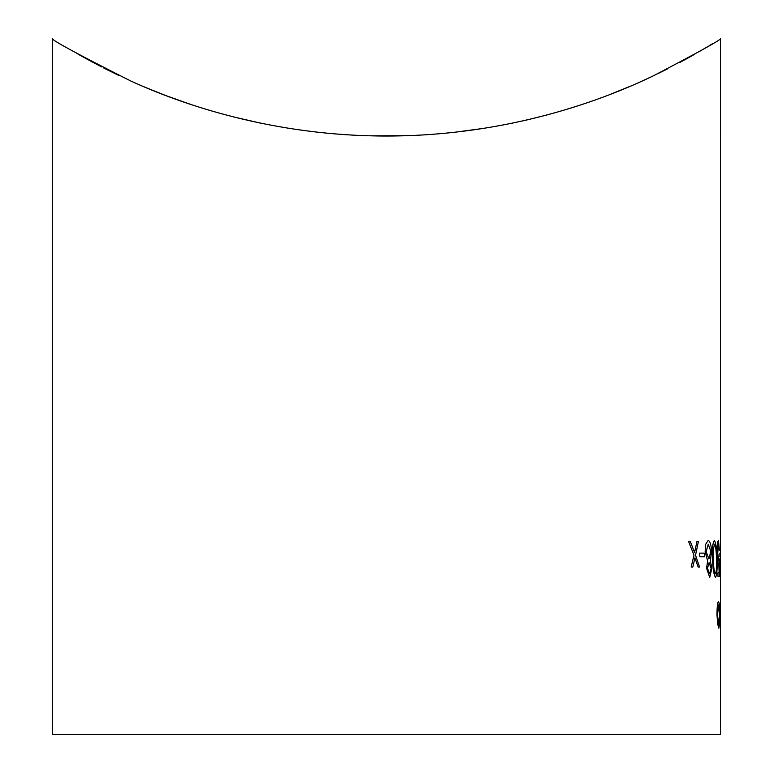 <?xml version="1.0" encoding="UTF-8"?>
<svg xmlns="http://www.w3.org/2000/svg" width="773" height="773" viewBox="0 0 773 773"><rect width="100%" height="100%" fill="white"/><g stroke="black" fill="none" stroke-linecap="round" stroke-linejoin="round"><path stroke-width="1.16" d="M720.484 540.588L720.513 601.877M720.523 628.207L720.513 734.35L52.458 734.35L52.458 38.65C51.665 40.109 77.638 54.168 130.386 80.817C180.94 104.075 273.159 136.367 387.843 136.029C509.851 135.758 604.979 99.244 653.832 75.599C698.86 52.052 721.093 39.732 720.513 38.65L720.475 551.874M720.465 604.94L720.504 624.98M720.04 607.655L720.484 601.761L720.214 609.375M698.715 51.917L703.894 48.883M709.054 45.781L710.29 45.027M719.856 553.139L719.895 556.724L719.856 553.139M718.523 544.173L719.402 550.453L718.552 544.173L717.711 553.043L718.832 560.763L719.489 558.966L718.803 560.763M717.895 572.861L718.001 576.455L717.895 572.861M719.19 563.672L719.161 572.861L718.813 564.348C718.049 563.72 717.528 559.903 717.247 552.908C717.17 545.226 717.576 541.119 718.465 540.588L719.402 550.453M712.58 558.956C712.851 568.957 713.837 575.083 715.537 577.344L715.537 577.344C713.875 575.112 712.89 568.976 712.609 558.956L712.58 558.956C712.039 548.956 712.629 542.839 714.339 540.588L714.378 540.588C716.03 542.878 716.88 549.004 716.938 558.956C717.383 568.851 716.929 574.986 715.576 577.344M707.662 560.966L705.15 551.671L705.585 544.434L708.068 540.588L705.556 544.434L705.15 551.671L707.633 560.966L706.551 568.281L709.691 577.344L706.551 568.281L707.633 560.966M699.652 553.139L699.874 556.724L699.652 553.139L704.28 553.139L704.483 556.724L699.903 556.724M698.125 567.034L694.917 557.816M693.961 555.207L691.168 567.034L693.999 555.207L688.579 541.486L690.318 541.486L694.589 552.589L696.966 541.486L694.55 552.589M717.634 623.995L718.842 628.207L717.634 623.995L716.996 614.912C717.015 606.786 717.499 602.409 718.465 601.761L718.494 601.761C719.315 602.409 719.75 606.786 719.818 614.912L719.644 623.975L718.842 628.207M679.863 62.439L683.303 60.584M705.015 48.206L705.672 47.81M712.735 43.53L709.72 45.375M706.909 47.076L698.908 51.81M694.811 54.168L686.685 58.729M686.472 58.845L681.187 61.724M667.727 68.768L659.031 73.087M650.228 77.3L640.208 81.89M629.724 86.46L609.762 94.548M578.494 105.63L565.015 109.843M547.1 114.926L526.452 120.066M512.799 123.062L511.446 123.342M484.826 128.202L454.128 132.338M406.183 135.719L369.89 135.806M353.242 135.14L351.386 135.043M260.723 123.178L233.456 116.897M209.145 110.201L207.56 109.727M188.351 103.611L166.639 95.852M164.127 94.895L148.938 88.847M136.125 83.387L133.797 82.353M118.462 75.271L104.954 68.623M101.582 66.893L87.571 59.434M81.725 56.197L76.324 53.115M79.3 54.825L86.769 58.999M89.069 60.255L92.412 62.072M103.176 67.715L107.814 70.063M138.937 84.615L140.348 85.223M143.71 86.663L152.861 90.46M158.658 92.77L165.934 95.591M166.002 95.62L168.456 96.538M181.471 101.253L191.337 104.606M205.009 108.954L207.647 109.747M717.663 623.995L716.996 614.912M717.035 614.912C717.044 606.805 717.537 602.418 718.494 601.761M719.595 614.893L718.542 604.892L717.47 614.893L718.813 625.067L719.595 614.893L718.774 625.067M718.513 604.892L719.557 614.893M720.272 620.584L720.523 625.067L720.513 620.903M720.513 611.317L720.542 606.505M720.078 607.655L720.484 601.761M696.966 541.486L698.396 541.486L695.536 555.207L699.555 567.034L698.154 567.034L694.956 557.816L692.83 567.034L691.197 567.034M693.999 555.207L688.608 541.486M708.068 540.588C709.943 540.733 711.121 544.327 711.595 551.381L710.348 560.966L711.865 568.377L709.73 577.344M709.073 562.551L711.102 568.329L709.112 562.551L707.498 568.397L709.624 573.759L711.131 568.329L709.595 573.759M708.213 544.173L710.812 551.275L708.252 544.173L706.135 551.613L708.918 558.966L710.841 551.275L708.889 558.966M712.609 558.956C712.078 549.004 712.658 542.878 714.378 540.588M713.286 558.966C713.44 566.686 714.165 571.614 715.46 573.759C716.513 571.672 716.851 566.744 716.465 558.966C716.436 551.255 715.779 546.327 714.494 544.173L713.218 550.183L713.286 558.966M714.455 544.173C715.74 546.25 716.397 551.178 716.426 558.966C716.813 566.754 716.474 571.691 715.421 573.759M719.489 558.966L719.45 576.455L718.001 576.455M717.924 572.861L719.199 572.861M718.842 564.348C718.088 563.749 717.566 559.932 717.286 552.908L717.247 552.908M717.286 552.908C717.199 545.265 717.605 541.158 718.494 540.588M719.885 553.139L720.455 553.139L720.475 556.724L719.924 556.724M720.542 541.477L720.513 551.874M720.513 575.267L720.542 559.623M720.542 627.811L720.542 624.516M720.542 564.57L720.542 568.87"/></g></svg>
